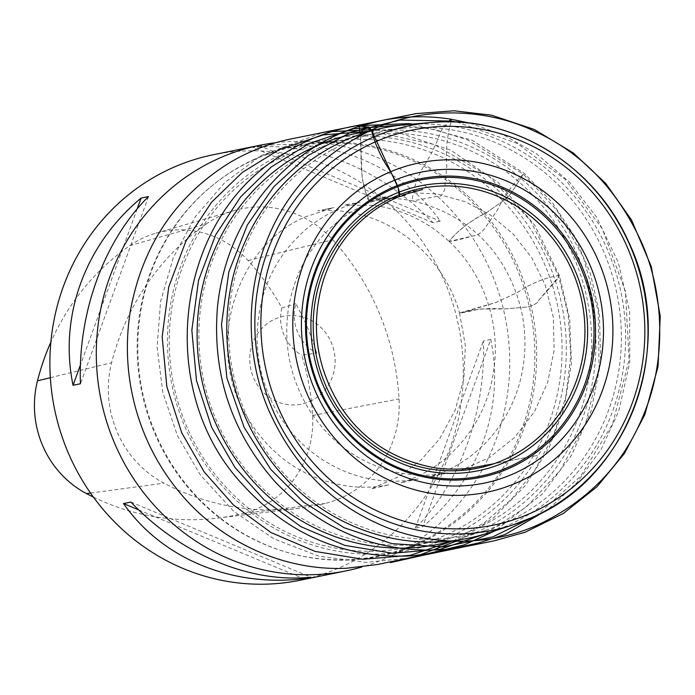 <?xml version="1.0" encoding="UTF-8"?>
<svg xmlns="http://www.w3.org/2000/svg" width="695" height="695" viewBox="0 0 695 695"><rect width="100%" height="100%" fill="white"/><g stroke="black" fill="none" stroke-linecap="round" stroke-linejoin="round"><path stroke-width="0.52" stroke-dasharray="3.48 2.61" d="M275.567 142.744A217.135 206.267 -101.5 0 1 307.954 141.572A217.135 206.267 -101.5 0 1 505.135 316.972A217.135 206.267 -101.5 0 1 392.11 555.453A217.135 206.267 -101.5 0 1 388.01 557.364A217.135 206.267 -101.5 0 1 361.843 567.016M299.858 580.29A217.135 206.267 78.5 0 0 458.726 326.415A217.135 206.267 78.5 0 0 213.33 154.733M490.766 339.464L483.381 340.967C486.04 411.927 459.786 484.111 415.315 528.157L422.699 526.654C478.846 480.245 505.091 408.052 490.766 339.464L422.699 526.654M260.356 146.037L252.971 147.54C313.532 141.215 382.928 170.188 432.924 222.669L440.309 221.166C401.988 166.314 332.584 137.341 260.356 146.037L440.309 221.166M419.007 123.979A209.473 198.996 -101.5 0 1 620.366 289.467A209.473 198.996 -101.5 0 1 508.201 525.29A209.473 198.996 -101.5 0 1 501.208 528.278M505.734 522.649A206.328 196.007 -101.5 0 1 485.666 530.355A206.328 196.007 -101.5 0 1 232.886 372.329A206.328 196.007 -101.5 0 1 403.882 128.141A206.328 196.007 -101.5 0 1 614.493 283.213A206.328 196.007 -101.5 0 1 505.734 522.649M452.984 540.727A209.473 198.996 78.5 0 0 458.17 539.146A209.473 198.996 78.5 0 0 478.542 531.319A209.473 198.996 78.5 0 0 588.969 288.225A209.473 198.996 78.5 0 0 375.135 130.782A209.473 198.996 78.5 0 0 369.749 131.364M314.531 149.938A206.328 196.007 78.5 0 0 212.105 409.72A206.328 196.007 78.5 0 0 456.016 536.392A206.328 196.007 78.5 0 0 587.379 300.249A206.328 196.007 78.5 0 0 374.231 134.17A206.328 196.007 78.5 0 0 314.531 149.938M284.872 152.822A209.473 198.996 78.5 0 0 180.882 416.574A209.473 198.996 78.5 0 0 428.52 545.175A209.473 198.996 78.5 0 0 561.89 305.435A209.473 198.996 78.5 0 0 345.485 136.819A209.473 198.996 78.5 0 0 284.872 152.822M284.881 155.967A206.328 196.007 78.5 0 0 182.446 415.749A206.328 196.007 78.5 0 0 426.356 542.421A206.328 196.007 78.5 0 0 557.72 306.286A206.328 196.007 78.5 0 0 344.572 140.199A206.328 196.007 78.5 0 0 284.881 155.967M255.221 158.86A209.473 198.996 78.5 0 0 213.096 184.905A209.473 198.996 78.5 0 0 142.214 390.772A209.473 198.996 78.5 0 0 287.86 552.603A209.473 198.996 78.5 0 0 398.861 551.205A209.473 198.996 78.5 0 0 532.231 311.464A209.473 198.996 78.5 0 0 315.825 142.849A209.473 198.996 78.5 0 0 255.221 158.86M254.214 159.65A208.891 198.44 78.5 0 0 212.218 185.626A208.891 198.44 78.5 0 0 141.537 390.911A208.891 198.44 78.5 0 0 286.766 552.29A208.891 198.44 78.5 0 0 421.709 541.257A208.891 198.44 78.5 0 0 530.45 311.829A208.891 198.44 78.5 0 0 340.75 143.083A208.891 198.44 78.5 0 0 254.214 159.65M206.458 223.851A248.15 235.735 78.5 0 0 111.6 362.721A103.399 98.221 78.5 0 0 163.959 483.164A248.15 235.735 78.5 0 0 298.311 508.375A248.15 235.735 78.5 0 0 325.138 503.467A103.399 98.221 78.5 0 0 399.034 398.93A248.15 235.735 78.5 0 0 332.705 239.758A103.399 98.221 78.5 0 0 234.189 210.602A103.399 98.221 78.5 0 0 206.458 223.851L129.826 245.639A241.573 229.489 78.5 0 0 50.857 342.114M93.425 497.107A241.573 229.489 78.5 0 0 217.3 518.157A241.573 229.489 78.5 0 0 243.415 513.379A96.814 91.975 78.5 0 0 312.611 415.497A241.573 229.489 78.5 0 0 301.778 355.162L316.72 353.112A41.361 39.294 -101.5 0 1 295.827 303.689A242.685 230.549 -101.5 0 1 316.72 353.112M129.826 245.639A96.814 91.975 78.5 0 1 155.793 233.242A96.814 91.975 78.5 0 1 248.046 260.538A241.573 229.489 78.5 0 1 281.831 307.954L295.827 303.689M281.831 307.954A41.361 39.294 78.5 0 0 301.778 355.162M432.924 222.669L252.971 147.54M137.184 208.9L80.429 364.979M148.504 196.572L80.438 383.77M138.757 509.93L301.456 577.849M130.895 502.059L310.847 577.189M415.315 528.157L483.381 340.967M310.005 401.363A44.828 42.586 78.5 0 0 331.359 342.644A44.828 42.586 78.5 0 0 274.907 319.075A44.828 42.586 78.5 0 0 253.553 377.802A44.828 42.586 78.5 0 0 310.005 401.363M391.702 198.084L369.818 201.194L363.945 188.484L361.443 170.796L360.366 134.335M451.098 121.834L448.614 121.799L445.295 125.63C443.514 128.393 443.262 126.429 440.352 132.589C436.199 144.386 430.518 155.854 423.298 166.991C417.148 176.782 410.98 196.311 412.752 200.916C454.652 211.228 485.579 234.102 505.543 269.547C524.855 304.836 529.755 341.905 520.234 380.764C514.926 400.85 505.864 418.746 493.042 434.471C479.802 450.525 463.895 462.774 445.313 471.21L430.353 476.848L447.928 472.852C431.517 476.014 415.011 475.945 398.391 472.652C360.262 464.286 330.299 442.95 308.484 408.617C289.85 377.342 283.213 343.712 288.564 307.711C295.714 267.662 315.365 236.552 347.526 214.39C361.6 205.095 376.725 198.813 392.927 195.547L373.901 198.996C386.62 197.667 399.573 198.301 412.752 200.916L437.919 196.172C440.126 197.476 442.35 195.252 444.6 189.5L446.807 166.4C445.617 150.746 447.041 135.89 451.098 121.834M401.397 125.1L435.305 129.713L467.692 139.973L523.431 174.202C513.032 183.697 504.266 195.816 497.134 210.568L483.694 229.863C478.838 234.441 475.736 236.361 474.381 235.605L460.95 239.202C457.736 239.514 449.5 242.737 449.804 240.479C458.882 229.663 470.758 220.628 485.423 213.391L504.674 199.873C509.522 195.286 511.911 192.654 511.824 191.976L523.431 174.202L557.303 210.767L583.305 256.976L598.239 311.325L599.081 368.923L585.511 423.724L560.092 470.506L526.853 506.568L484.58 534.125M370.722 131.086L434.453 144.56L489.454 176.634L530.189 220.324L558.45 275.628C544.75 277.783 531.136 283.378 517.619 292.421L496.36 302.351L471.332 309.918C468.239 311.134 459.334 312.368 460.568 313.124C473.773 309.171 488.542 307.789 504.857 308.971L528.278 306.903C534.803 304.723 538.251 302.568 538.608 300.431L550.093 287.617C552.525 284.003 559.988 277.479 558.45 275.628L568.206 314.878L570.777 356.222L565.669 397.41L553.237 436.156L534.594 470.55L511.355 499.323L485.006 522.188L453.991 540.597M50.344 377.689L111.6 362.721M90.541 493.068L163.959 483.164M243.415 513.379L325.138 503.467M312.611 415.497L399.034 398.93M248.046 260.538L332.705 239.758M456.91 122.033L517.228 143.431L565.382 179.545L602.27 228.733L625.422 291.292L629.079 359.723L612.599 423.976L580.803 475.997L536.853 515.282M558.45 275.628L559.466 275.776L538.608 300.422C538.251 302.551 534.803 304.705 528.269 306.886L504.857 308.962L479.55 309.032C469.768 311.412 463.105 312.733 459.551 312.985L496.352 302.316L517.619 292.395C531.136 283.369 544.75 277.774 558.45 275.628M523.431 174.202C513.032 183.697 504.266 195.816 497.134 210.559L483.685 229.845C478.829 234.432 475.719 236.343 474.372 235.596L449.161 241.478C452.992 235.075 471.679 219.151 485.423 213.391L504.674 199.873C509.522 195.286 511.911 192.654 511.824 191.968L523.431 174.202M399.225 196.633L374.883 200.664C372.52 202.002 370.114 201.446 367.646 198.987L362.199 178.858L360.375 134.326M403.882 128.141L375.135 130.782M485.666 530.355L458.17 539.146M374.231 134.17L345.485 136.819M456.016 536.392L428.52 545.175M286.766 552.29L287.86 552.603M212.218 185.626L213.096 184.905M344.572 140.199L315.825 142.849M426.356 542.421L398.861 551.205M340.75 143.083L307.954 141.572M421.709 541.257L392.11 555.453M217.3 518.157L298.311 508.375M155.793 233.242L234.189 210.602M470.081 123.154L504.474 135.429L536.41 153.743L569.544 182.229L596.545 217.075L618.376 262.554L629.653 311.873L629.766 362.373L618.698 411.31L601.132 449.335L576.728 482.912L548.555 509.096M376.794 129.478L397.097 132.18L450.881 150.242L498.298 182.646L534.664 225.128L559.466 275.776L569.718 318.97L571.403 363.277L564.436 406.844L549.12 447.867L525.133 485.796L493.936 517.445L460.203 539.711M459.551 312.985L465.381 345.658L463.878 378.688L455.147 410.285L439.666 438.727L420.996 460.055L398.487 476.796L371.173 488.863L389.53 484.702C376.256 487.377 362.79 487.916 349.151 486.3C306.443 480.202 273.005 458.127 248.827 420.093C203.948 350.862 233.077 247.151 305.722 216.71L333.756 207.605L330.073 208.378C330.481 208.283 319.101 210.733 330.073 208.37L317.815 210.767C335.537 209.421 352.973 211.68 370.122 217.526C414.993 232.973 447.971 271.623 459.551 312.985M449.161 241.478C476.631 266.689 496.1 307.485 495.335 352.269C493.632 396.332 476.657 432.055 444.409 459.447C431.03 470.228 416.487 478.03 400.772 482.851L419.102 478.707C405.489 481.435 391.693 481.913 377.715 480.141C336.267 474.772 300.822 449.526 280.737 417.669C265.238 393.361 257.341 366.708 257.054 337.718C257.758 293.785 273.891 257.81 305.444 229.802C321.585 216.145 339.794 206.962 360.08 202.271L344.303 205.025L373.98 205.433C402.396 209.334 427.451 221.358 449.161 241.478M412.839 124.066L471.809 140.103L524.108 173.229L552.021 202.175L574.365 235.961L590.342 273.396L599.411 313.158L600.68 362.529L591.236 410.71L571.568 455.208L542.682 493.711L495.5 530.606M409.529 557.981L366.083 562.368L318.692 556.139L273.734 538.781L233.563 511.216L200.316 474.911L177.425 435.643L162.804 392.397L157.105 347.074L160.562 301.682L173.472 257.185L195.26 216.797L224.937 182.394L261.112 155.593L322.932 132.458M422.725 189.474L403.439 192.975L407.574 192.619L436.695 193.862L465.085 201.663L490.574 215.129L512.971 233.841L531.736 257.715L545.288 285.176L553.307 317.207L554.124 350.158L547.712 382.241L534.42 411.744L514.543 437.529L489.384 457.553L459.977 470.828L475.814 467.179L537.887 455.338L478.864 466.588"/><path stroke-width="1.04" d="M361.843 567.016A217.135 206.267 -101.5 0 1 346.266 570.856A217.135 206.267 -101.5 0 1 106.613 421.552A217.135 206.267 -101.5 0 1 218.004 158.79A217.135 206.267 -101.5 0 1 259.739 145.298A217.135 206.267 -101.5 0 1 275.567 142.744M259.739 145.298L213.33 154.733A217.135 206.267 78.5 0 0 171.587 168.225A217.135 206.267 78.5 0 0 60.196 430.987A217.135 206.267 78.5 0 0 299.858 580.29L346.266 570.856M80.438 383.77L73.053 385.265C58.719 316.677 84.972 244.492 141.12 198.075L148.504 196.572C104.024 240.618 77.779 312.802 80.438 383.77M310.847 577.189L303.463 578.692C231.227 587.388 161.831 558.415 123.51 503.562L130.895 502.059C180.882 554.541 250.287 583.513 310.847 577.189M501.208 528.278A209.473 198.996 -101.5 0 1 489.132 532.7A209.473 198.996 -101.5 0 1 231.183 372.676A209.473 198.996 -101.5 0 1 406.158 124.631A209.473 198.996 -101.5 0 1 419.007 123.979M518.67 481.913A168.121 159.711 -101.5 0 1 293.594 307.546A168.121 159.711 -101.5 0 1 546.296 193.366A168.121 159.711 -101.5 0 1 518.67 481.913M514.561 473.304A158.651 150.711 -101.5 0 1 302.169 308.754A158.651 150.711 -101.5 0 1 540.632 201.011A158.651 150.711 -101.5 0 1 514.561 473.304M369.749 131.364A209.473 198.996 78.5 0 0 314.531 146.793A209.473 198.996 78.5 0 0 209.577 407.861A209.473 198.996 78.5 0 0 452.984 540.727M50.857 342.114A241.573 229.489 78.5 0 0 37.487 380.834A96.814 91.975 78.5 0 0 86.51 493.606A241.573 229.489 78.5 0 0 93.425 497.107M141.12 198.075L137.184 208.9M80.429 364.979L73.053 385.265M123.51 503.562L138.757 509.93M301.456 577.849L303.463 578.692M360.366 134.335L364.432 126.421L371.451 130.035L398.235 187.945L399.234 196.65L391.702 198.084M548.555 509.096L505.248 534.403L471.271 545.366L436.451 552.516L412.274 555.809C344.477 559.119 287.2 534.568 240.444 482.165C155.498 388.705 174.914 222.087 279.651 156.505C301.969 141.572 326.294 131.546 352.617 126.421L385.629 119.792C407.374 115.978 429.11 115.77 450.838 119.166L448.614 121.799L451.151 121.069L451.098 121.834L451.151 121.069L456.91 122.033M370.591 138.375A206.493 196.164 -101.5 0 1 431.682 122.468A206.493 196.164 -101.5 0 1 641.294 278.469A206.493 196.164 -101.5 0 1 532.266 517.419A206.493 196.164 -101.5 0 1 513.466 524.725A206.493 196.164 -101.5 0 1 268.322 399.026A206.493 196.164 -101.5 0 1 370.591 138.375M531.805 512.702A201.672 191.585 78.5 0 0 564.939 166.574A201.672 191.585 78.5 0 0 261.815 303.541A201.672 191.585 78.5 0 0 531.805 512.702M510.147 467.891A152.327 144.708 -101.5 0 1 306.226 309.901A152.327 144.708 -101.5 0 1 535.176 206.45A152.327 144.708 -101.5 0 1 510.147 467.891M391.094 189.5A151.05 143.491 78.5 0 0 319.144 387.367A151.05 143.491 78.5 0 0 509.366 466.779A151.05 143.491 78.5 0 0 581.307 268.913A151.05 143.491 78.5 0 0 391.094 189.5M392.388 194.939A145.333 138.062 -101.5 0 1 586.954 345.676A145.333 138.062 -101.5 0 1 368.506 444.383A145.333 138.062 -101.5 0 1 392.388 194.939M393.205 197.389A142.71 135.568 78.5 0 0 369.757 442.324A142.71 135.568 78.5 0 0 584.26 345.406A142.71 135.568 78.5 0 0 393.205 197.389M37.487 380.834L50.344 377.689M86.51 493.606L90.541 493.068M536.853 515.282L492.72 536.922L442.95 546.922L391.876 543.629L344.138 527.748L303.359 502.025L270.685 469.299L244.171 427.451L226.865 377.898L221.497 324.452L228.82 271.962L247.351 224.98L273.969 186.538L308.033 155.567L350.871 132.241L399.955 120.07L451.151 121.069L450.838 119.166L470.081 123.154M453.991 540.597L410.389 555.305L362.842 559.266L315.061 551.404L270.92 532.5L233.477 504.987L204.287 472.053L181.699 432.733L166.843 386.681L162.17 336.736L168.781 286.809L185.991 240.939L211.523 202.262L242.381 172.369L279.494 149.503L323.158 134.917L370.722 131.086M484.58 534.125L440.369 549.206L392.493 553.237L344.763 545.384L301.013 526.714L264.074 499.818L234.893 467.327L211.584 427.225L196.468 380.486L191.837 330.168L198.553 280.32L215.641 234.91L240.661 196.859L271.172 167.026L309.084 143.5L353.46 128.749L401.397 125.1M360.375 134.326C359.402 129.548 359.115 126.838 359.506 126.195L365.805 126.603C368.029 128.062 367.586 124.779 371.451 130.035C421.7 106.5 484.728 107.742 533.36 130.66C581.42 152.17 617.56 189.587 641.78 242.911C665.237 296.079 665.315 362.147 644.43 412.682C624.866 462.644 589.899 499.783 539.502 524.108C489.254 547.651 426.226 546.4 377.594 523.483C329.534 501.981 293.394 464.555 269.173 411.232C245.717 358.073 245.639 291.996 266.524 241.46C286.088 191.499 321.055 154.359 371.451 130.035C374.588 142.657 379.817 154.733 387.141 166.261C392.953 175.157 401.441 191.464 399.225 196.633C412.995 193.471 398.383 196.042 404.116 194.591L422.725 189.474M489.132 532.7L513.466 524.725L532.318 517.401C629.974 476.9 678.12 343.938 628.558 241.799C594.433 164.593 511.92 114.501 431.682 122.468L406.158 124.631M460.203 539.711L415.089 556.695L377.246 564.557L346.579 568.241C281.875 571.351 216.232 540.163 175.192 486.96C156.757 463.261 143.5 436.799 135.447 407.565C126.82 375.691 125.117 343.547 130.321 311.134C142.319 245.613 175.679 195.981 230.41 162.23C250 150.728 270.963 142.814 293.29 138.479L326.763 131.772L376.794 129.478M495.5 530.606L464.408 544.802L390.312 562.629L479.863 542.613L435.748 552.716L409.529 557.981M322.932 132.458L356.04 125.812L408.304 123.606L412.839 124.066M494.006 463.713L478.151 466.727C463.826 469.568 449.335 469.924 434.679 467.787C393.075 459.968 361.417 439.075 339.699 405.098C315.487 365.309 310.17 323.305 323.74 279.077C330.038 260.321 339.681 243.771 352.66 229.437C365.9 214.955 381.416 204.017 399.225 196.633M359.506 126.195L379.6 120.939L416.244 113.598L453.965 110.783L491.556 115.188L534.264 129.461L573.219 152.909L605.675 183.332L631.529 220.011L651.241 266.437L660.25 316.164L658.061 366.5L644.804 414.741L624.475 453.427L596.936 486.795L563.332 513.449L525.09 532.248L493.876 540.91L466.102 546.47L447.267 549.311C380.148 554.445 322.619 531.797 274.699 481.357C230.914 431.213 211.871 372.711 217.578 305.843C222.461 261.945 238.533 223.295 265.785 189.891C291.222 159.494 322.463 138.262 359.506 126.195"/></g></svg>
